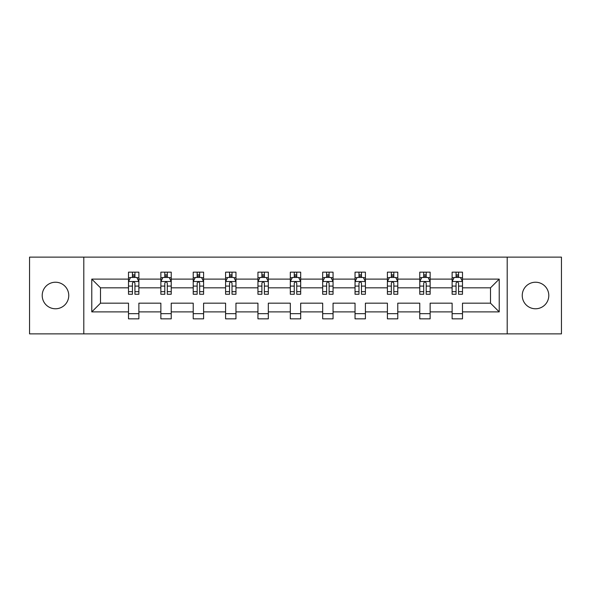 <?xml version="1.0" encoding="UTF-8"?>
<svg xmlns="http://www.w3.org/2000/svg" width="591" height="591" viewBox="0 0 591 591"><rect width="100%" height="100%" fill="white"/><g stroke="black" fill="none" stroke-linecap="round" stroke-linejoin="round"><path stroke-width="0.89" d="M535.52 282.225A13.275 13.275 0 0 0 522.245 295.5A13.275 13.275 0 0 0 535.52 308.775A13.275 13.275 0 0 0 548.795 295.5A13.275 13.275 0 0 0 535.52 282.225M55.48 282.225A13.275 13.275 0 0 0 42.205 295.5A13.275 13.275 0 0 0 55.48 308.775A13.275 13.275 0 0 0 68.755 295.5A13.275 13.275 0 0 0 55.48 282.225M507.204 257.122L29.55 257.122L29.55 333.878L561.45 333.878L561.45 257.122L507.204 257.122L507.204 333.878M462.494 311.885L462.494 303.176L490.5 303.176L499.218 311.885L462.494 311.885L462.494 318.837L452.122 318.837L452.122 311.885L430.137 311.885L430.137 318.837L419.765 318.837L419.765 311.885L397.773 311.885L397.773 318.837L387.4 318.837L387.4 311.885L365.408 311.885L365.408 318.837L355.036 318.837L355.036 311.885L333.051 311.885L333.051 318.837L322.679 318.837L322.679 311.885L300.686 311.885L300.686 318.837L290.314 318.837L290.314 311.885L268.321 311.885L268.321 318.837L257.949 318.837L257.949 311.885L235.964 311.885L235.964 318.837L225.592 318.837L225.592 311.885L203.6 311.885L203.6 318.837L193.227 318.837L193.227 311.885L171.235 311.885L171.235 318.837L160.863 318.837L160.863 311.885L138.878 311.885L138.878 318.837L128.506 318.837L128.506 311.885L91.782 311.885L91.782 279.115L128.506 279.115L128.506 272.163L138.878 272.163L138.878 279.115L160.863 279.115L160.863 272.163L171.235 272.163L171.235 279.115L193.227 279.115L193.227 272.163L203.6 272.163L203.6 279.115L225.592 279.115L225.592 272.163L235.964 272.163L235.964 279.115L257.949 279.115L257.949 272.163L268.321 272.163L268.321 279.115L290.314 279.115L290.314 272.163L300.686 272.163L300.686 279.115L322.679 279.115L322.679 272.163L333.051 272.163L333.051 279.115L355.036 279.115L355.036 272.163L365.408 272.163L365.408 279.115L387.4 279.115L387.4 272.163L397.773 272.163L397.773 279.115L419.765 279.115L419.765 272.163L430.137 272.163L430.137 279.115L452.122 279.115L452.122 272.163L462.494 272.163L462.494 279.115L499.218 279.115L499.218 311.885M83.796 333.878L83.796 257.122M452.122 279.115L452.122 287.824L430.137 287.824L430.137 279.115M430.137 311.885L430.137 303.176L452.122 303.176L452.122 311.885M419.765 279.115L419.765 287.824L397.773 287.824L397.773 279.115M397.773 311.885L397.773 303.176L419.765 303.176L419.765 311.885M387.4 279.115L387.4 287.824L365.408 287.824L365.408 279.115M365.408 311.885L365.408 303.176L387.4 303.176L387.4 311.885M355.036 279.115L355.036 287.824L333.051 287.824L333.051 279.115M333.051 311.885L333.051 303.176L355.036 303.176L355.036 311.885M322.679 279.115L322.679 287.824L300.686 287.824L300.686 279.115M300.686 311.885L300.686 303.176L322.679 303.176L322.679 311.885M290.314 279.115L290.314 287.824L268.321 287.824L268.321 279.115M268.321 311.885L268.321 303.176L290.314 303.176L290.314 311.885M257.949 279.115L257.949 287.824L235.964 287.824L235.964 279.115M235.964 311.885L235.964 303.176L257.949 303.176L257.949 311.885M225.592 279.115L225.592 287.824L203.6 287.824L203.6 279.115M203.6 311.885L203.6 303.176L225.592 303.176L225.592 311.885M193.227 279.115L193.227 287.824L171.235 287.824L171.235 279.115M171.235 311.885L171.235 303.176L193.227 303.176L193.227 311.885M160.863 279.115L160.863 287.824L138.878 287.824L138.878 279.115M138.878 311.885L138.878 303.176L160.863 303.176L160.863 311.885M128.506 279.115L128.506 287.824L100.5 287.824L100.5 303.176L128.506 303.176L128.506 311.885M91.782 279.115L100.5 287.824M490.5 303.176L490.5 287.824L462.494 287.824L462.494 279.115M456.067 277.349L458.557 277.349M423.703 277.349L426.192 277.349M391.338 277.349L393.828 277.349M358.981 277.349L361.47 277.349M326.616 277.349L329.106 277.349M294.259 277.349L296.741 277.349M261.894 277.349L264.384 277.349M229.53 277.349L232.019 277.349M197.172 277.349L199.662 277.349M164.808 277.349L167.297 277.349M132.443 277.349L134.933 277.349M128.506 313.651L138.878 313.651M160.863 313.651L171.235 313.651M193.227 313.651L203.6 313.651M225.592 313.651L235.964 313.651M257.949 313.651L268.321 313.651M290.314 313.651L300.686 313.651M322.679 313.651L333.051 313.651M355.036 313.651L365.408 313.651M387.4 313.651L397.773 313.651M419.765 313.651L430.137 313.651M452.122 313.651L462.494 313.651M100.5 303.176L91.782 311.885M499.218 279.115L490.5 287.824M134.933 274.859L132.443 274.859M130.456 277.704L128.506 277.704L128.506 272.163L132.443 272.163L132.443 277.452M128.506 291.651L128.506 294.259L132.443 294.259L132.443 291.651L128.506 291.651L128.506 287.824M138.878 287.824L138.878 294.259L134.933 294.259L134.933 283.155C134.105 281.56 133.278 281.56 132.443 283.155L132.443 291.651M136.927 277.704L138.878 277.704L138.878 272.163L134.933 272.163L134.933 277.452M138.878 281.604L136.802 277.452L130.581 277.452L128.506 281.604M167.297 274.859L164.808 274.859M162.813 277.704L160.863 277.704L160.863 272.163L164.808 272.163L164.808 277.452M160.863 291.651L160.863 294.259L164.808 294.259L164.808 291.651L160.863 291.651L160.863 287.824M171.235 287.824L171.235 294.259L167.297 294.259L167.297 283.155C166.47 281.56 165.635 281.56 164.808 283.155L164.808 291.651M169.285 277.704L171.235 277.704L171.235 272.163L167.297 272.163L167.297 277.452M171.235 281.604L169.166 277.452L162.939 277.452L160.863 281.604M199.662 274.859L197.172 274.859M195.178 277.704L193.227 277.704L193.227 272.163L197.172 272.163L197.172 277.452M193.227 291.651L193.227 294.259L197.172 294.259L197.172 291.651L193.227 291.651L193.227 287.824M203.6 287.824L203.6 294.259L199.662 294.259L199.662 283.155C198.827 281.56 198 281.56 197.172 283.155L197.172 291.651M201.649 277.704L203.6 277.704L203.6 272.163L199.662 272.163L199.662 277.452M203.6 281.604L201.524 277.452L195.303 277.452L193.227 281.604M232.019 274.859L229.53 274.859M227.542 277.704L225.592 277.704L225.592 272.163L229.53 272.163L229.53 277.452M225.592 291.651L225.592 294.259L229.53 294.259L229.53 291.651L225.592 291.651L225.592 287.824M235.964 287.824L235.964 294.259L232.019 294.259L232.019 283.155C231.192 281.56 230.364 281.56 229.53 283.155L229.53 291.651M234.014 277.704L235.964 277.704L235.964 272.163L232.019 272.163L232.019 277.452M235.964 281.604L233.888 277.452L227.661 277.452L225.592 281.604M264.384 274.859L261.894 274.859M259.9 277.704L257.949 277.704L257.949 272.163L261.894 272.163L261.894 277.452M257.949 291.651L257.949 294.259L261.894 294.259L261.894 291.651L257.949 291.651L257.949 287.824M268.321 287.824L268.321 294.259L264.384 294.259L264.384 283.155C263.556 281.56 262.722 281.56 261.894 283.155L261.894 291.651M266.371 277.704L268.321 277.704L268.321 272.163L264.384 272.163L264.384 277.452M268.321 281.604L266.253 277.452L260.025 277.452L257.949 281.604M296.741 274.859L294.259 274.859M292.264 277.704L290.314 277.704L290.314 272.163L294.259 272.163L294.259 277.452M290.314 291.651L290.314 294.259L294.259 294.259L294.259 291.651L290.314 291.651L290.314 287.824M300.686 287.824L300.686 294.259L296.741 294.259L296.741 283.155C295.914 281.56 295.086 281.56 294.259 283.155L294.259 291.651M298.736 277.704L300.686 277.704L300.686 272.163L296.741 272.163L296.741 277.452M300.686 281.604L298.61 277.452L292.39 277.452L290.314 281.604M329.106 274.859L326.616 274.859M324.629 277.704L322.679 277.704L322.679 272.163L326.616 272.163L326.616 277.452M322.679 291.651L322.679 294.259L326.616 294.259L326.616 291.651L322.679 291.651L322.679 287.824M333.051 287.824L333.051 294.259L329.106 294.259L329.106 283.155C328.278 281.56 327.451 281.56 326.616 283.155L326.616 291.651M331.1 277.704L333.051 277.704L333.051 272.163L329.106 272.163L329.106 277.452M333.051 281.604L330.975 277.452L324.747 277.452L322.679 281.604M361.47 274.859L358.981 274.859M356.986 277.704L355.036 277.704L355.036 272.163L358.981 272.163L358.981 277.452M355.036 291.651L355.036 294.259L358.981 294.259L358.981 291.651L355.036 291.651L355.036 287.824M365.408 287.824L365.408 294.259L361.47 294.259L361.47 283.155C360.643 281.56 359.808 281.56 358.981 283.155L358.981 291.651M363.458 277.704L365.408 277.704L365.408 272.163L361.47 272.163L361.47 277.452M365.408 281.604L363.339 277.452L357.112 277.452L355.036 281.604M393.828 274.859L391.338 274.859M389.351 277.704L387.4 277.704L387.4 272.163L391.338 272.163L391.338 277.452M387.4 291.651L387.4 294.259L391.338 294.259L391.338 291.651L387.4 291.651L387.4 287.824M397.773 287.824L397.773 294.259L393.828 294.259L393.828 283.155C393 281.56 392.173 281.56 391.338 283.155L391.338 291.651M395.822 277.704L397.773 277.704L397.773 272.163L393.828 272.163L393.828 277.452M397.773 281.604L395.697 277.452L389.476 277.452L387.4 281.604M426.192 274.859L423.703 274.859M421.715 277.704L419.765 277.704L419.765 272.163L423.703 272.163L423.703 277.452M419.765 291.651L419.765 294.259L423.703 294.259L423.703 291.651L419.765 291.651L419.765 287.824M430.137 287.824L430.137 294.259L426.192 294.259L426.192 283.155C425.365 281.56 424.537 281.56 423.703 283.155L423.703 291.651M428.187 277.704L430.137 277.704L430.137 272.163L426.192 272.163L426.192 277.452M430.137 281.604L428.061 277.452L421.834 277.452L419.765 281.604M458.557 274.859L456.067 274.859M454.073 277.704L452.122 277.704L452.122 272.163L456.067 272.163L456.067 277.452M452.122 291.651L452.122 294.259L456.067 294.259L456.067 291.651L452.122 291.651L452.122 287.824M462.494 287.824L462.494 294.259L458.557 294.259L458.557 283.155C457.73 281.56 456.895 281.56 456.067 283.155L456.067 291.651M460.544 277.704L462.494 277.704L462.494 272.163L458.557 272.163L458.557 277.452M462.494 281.604L460.419 277.452L454.198 277.452L452.122 281.604M138.826 281.501L128.557 281.501M138.878 291.651L134.933 291.651M132.443 286.096L128.506 286.096M138.878 286.096L134.933 286.096M134.933 276.182L132.443 276.182M171.183 281.501L160.915 281.501M171.235 291.651L167.297 291.651M164.808 286.096L160.863 286.096M171.235 286.096L167.297 286.096M167.297 276.182L164.808 276.182M203.548 281.501L193.279 281.501M203.6 291.651L199.662 291.651M197.172 286.096L193.227 286.096M203.6 286.096L199.662 286.096M199.662 276.182L197.172 276.182M235.912 281.501L225.644 281.501M235.964 291.651L232.019 291.651M229.53 286.096L225.592 286.096M235.964 286.096L232.019 286.096M232.019 276.182L229.53 276.182M268.27 281.501L258.001 281.501M268.321 291.651L264.384 291.651M261.894 286.096L257.949 286.096M268.321 286.096L264.384 286.096M264.384 276.182L261.894 276.182M300.634 281.501L290.366 281.501M300.686 291.651L296.741 291.651M294.259 286.096L290.314 286.096M300.686 286.096L296.741 286.096M296.741 276.182L294.259 276.182M332.999 281.501L322.73 281.501M333.051 291.651L329.106 291.651M326.616 286.096L322.679 286.096M333.051 286.096L329.106 286.096M329.106 276.182L326.616 276.182M365.356 281.501L355.088 281.501M365.408 291.651L361.47 291.651M358.981 286.096L355.036 286.096M365.408 286.096L361.47 286.096M361.47 276.182L358.981 276.182M397.721 281.501L387.452 281.501M397.773 291.651L393.828 291.651M391.338 286.096L387.4 286.096M397.773 286.096L393.828 286.096M393.828 276.182L391.338 276.182M430.085 281.501L419.817 281.501M430.137 291.651L426.192 291.651M423.703 286.096L419.765 286.096M430.137 286.096L426.192 286.096M426.192 276.182L423.703 276.182M462.443 281.501L452.174 281.501M462.494 291.651L458.557 291.651M456.067 286.096L452.122 286.096M462.494 286.096L458.557 286.096M458.557 276.182L456.067 276.182"/></g></svg>
